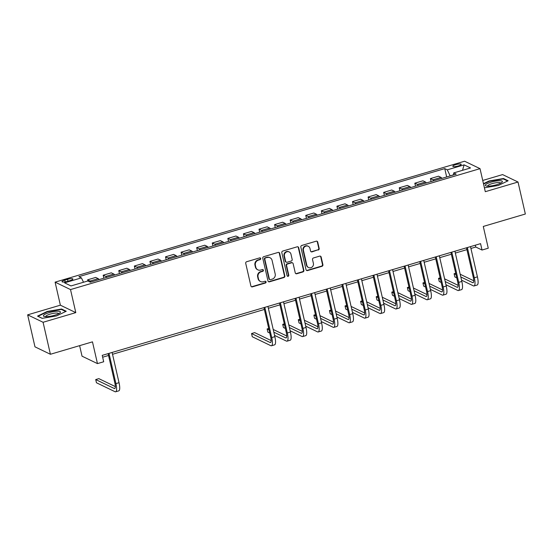 <?xml version="1.0" encoding="UTF-8"?>
<svg xmlns="http://www.w3.org/2000/svg" width="553" height="553" viewBox="0 0 553 553"><rect width="100%" height="100%" fill="white"/><g stroke="black" fill="none" stroke-linecap="round" stroke-linejoin="round"><path stroke-width="0.83" d="M260.712 258.521A0.926 0.871 115.7 0 0 259.654 257.892L246.652 261.728A1.32 1.244 115.7 0 0 245.719 263.346L250.896 285.956A1.32 1.244 115.7 0 0 252.41 286.855L265.412 283.018A0.926 0.871 115.7 0 0 265.613 281.304A0.926 0.871 115.7 0 0 265.005 281.256L263.325 281.754A4.23 3.975 115.7 0 1 258.486 278.892L258.057 277.005A4.23 3.975 115.7 0 1 261.051 271.827L262.737 271.329A0.926 0.871 115.7 0 0 262.938 269.622A0.926 0.871 115.7 0 0 262.329 269.574L260.65 270.071A4.23 3.975 115.7 0 1 255.811 267.21L255.382 265.322A4.23 3.975 115.7 0 1 258.375 260.145L260.055 259.647A0.926 0.871 115.7 0 0 260.712 258.521M257.892 269.864L257.477 269.664A4.23 3.975 115.7 0 1 255.396 267.009L254.961 265.122A4.23 3.975 115.7 0 1 257.961 259.945L259.64 259.447A0.926 0.871 115.7 0 0 260.034 257.864M251.345 286.668A1.32 1.244 115.7 0 0 251.995 286.654L264.991 282.811A0.926 0.871 115.7 0 0 265.385 281.235M260.567 281.546L260.152 281.346A4.23 3.975 115.7 0 1 258.071 278.691L257.643 276.804A4.23 3.975 115.7 0 1 260.636 271.627L262.316 271.129A0.926 0.871 115.7 0 0 262.71 269.546M455.665 164.67A4.306 0.961 -12.9 0 0 452.803 166.273A4.306 0.961 -12.9 0 0 458.333 165.955A4.306 0.961 -12.9 0 0 461.202 164.345A4.306 0.961 -12.9 0 0 455.665 164.67M318.245 250.046A1.32 1.244 115.7 0 0 319.178 248.428L317.726 242.083A1.32 1.244 115.7 0 0 316.219 241.191L301.779 245.456A1.32 1.244 115.7 0 0 300.839 247.073L306.023 269.684A1.32 1.244 115.7 0 0 307.53 270.576L321.97 266.311A1.32 1.244 115.7 0 0 322.904 264.693L321.155 257.034A1.32 1.244 115.7 0 0 319.641 256.136L313.461 257.961A1.32 1.244 115.7 0 0 312.528 259.578L313.392 263.38A3.539 3.318 115.7 0 1 308.588 267.534A3.539 3.318 115.7 0 1 306.846 265.316L303.438 250.426A3.539 3.318 115.7 0 1 308.249 246.279A3.539 3.318 115.7 0 1 309.984 248.497L310.551 250.972A1.32 1.244 115.7 0 0 312.065 251.871L317.83 249.845A1.32 1.244 115.7 0 0 318.763 248.228L317.311 241.882A1.32 1.244 115.7 0 0 316.862 241.177M43.079 322.281L75.796 312.618L60.374 305.18L27.65 314.844L43.079 322.281L50.406 354.273L92.475 341.851L97.459 363.604L103.694 361.766L102.229 355.365L480.564 243.645L482.029 250.039L488.258 248.2L483.281 226.447L525.35 214.018L518.023 182.027L502.594 174.589L482.728 180.458M75.796 312.618L70.521 289.578L480.025 168.651L485.299 191.691L518.023 182.027M279.673 253.322A1.32 1.244 115.7 0 0 278.159 252.424L263.726 256.689A1.32 1.244 115.7 0 0 262.786 258.306L267.97 280.917A1.32 1.244 115.7 0 0 269.477 281.816L283.917 277.551A1.32 1.244 115.7 0 0 284.85 275.933L279.673 253.322L279.258 253.122A1.32 1.244 115.7 0 0 278.809 252.41M282.749 251.069L297.189 246.811A1.32 1.244 115.7 0 1 298.703 247.703L303.88 270.313A1.32 1.244 115.7 0 1 302.94 271.931L296.767 273.756A1.32 1.244 115.7 0 1 295.254 272.864L293.152 263.691A1.32 1.244 115.7 0 0 291.638 262.799L287.539 264.009A1.32 1.244 115.7 0 0 286.606 265.627L288.79 275.173A0.926 0.871 115.7 0 1 287.532 276.258A0.926 0.871 115.7 0 1 287.083 275.677L281.816 252.686A1.32 1.244 115.7 0 1 282.749 251.069M50.406 354.273L34.977 346.842L27.65 314.844M67.369 281.373L70.107 280.565A4.175 0.933 -12.9 0 0 72.885 279.009A4.175 0.933 -12.9 0 0 67.521 279.32L64.784 280.129A4.175 0.933 -12.9 0 0 62.005 281.684A4.175 0.933 -12.9 0 0 67.369 281.373M70.521 289.578L55.1 282.148L464.596 161.22L480.025 168.651M446.672 176.96L444.764 168.617L78.892 276.659L81.415 277.876L64.583 282.846L71.005 285.936L87.837 280.965L90.36 282.182L456.225 174.14L453.709 172.923L453.474 174.955M444.764 168.617L447.287 169.833L464.112 164.863L470.534 167.96L453.709 172.923M79.625 345.646L82.031 356.173L97.459 363.604M60.374 305.18L55.1 282.148M470.921 248.463L475.774 247.025L482.029 250.039M102.651 357.21L108.547 355.468M112.529 354.293L264.369 309.459M268.35 308.277L279.949 304.855M283.931 303.68L295.53 300.251M299.519 299.076L311.111 295.655M315.099 294.473L326.699 291.051M330.68 289.876L342.279 286.447M346.261 285.272L357.86 281.85M361.842 280.668L373.441 277.247M377.429 276.071L389.022 272.643M393.01 271.468L404.609 268.046M408.591 266.864L420.19 263.442M424.172 262.267L435.771 258.839M439.759 257.663L451.352 254.242M455.34 253.06L466.932 249.638M453.495 174.762L450.163 175.93M475.352 245.179L475.774 247.025M81.415 277.876L83.51 282.244M87.872 280.986L87.602 279.825L90.125 281.042A5.385 1.41 73.5 0 1 91.024 281.989M99.125 279.597A5.385 1.41 73.5 0 0 98.227 278.65L95.704 277.433L87.602 279.825M103.867 278.194L103.183 275.221L105.706 276.438A5.385 1.41 73.5 0 1 106.605 277.385M114.713 274.993A5.385 1.41 73.5 0 0 113.807 274.046L111.284 272.829L103.183 275.221M119.448 273.59L118.771 270.624L121.287 271.834A5.385 1.41 73.5 0 1 122.192 272.781M130.294 270.389A5.385 1.41 73.5 0 0 129.395 269.442L126.872 268.226L118.771 270.624M135.029 268.993L134.351 266.021L136.874 267.237A5.385 1.41 73.5 0 1 137.773 268.184M145.874 265.793A5.385 1.41 73.5 0 0 144.976 264.846L142.453 263.629L134.351 266.021M150.61 264.389L149.932 261.417L152.455 262.634A5.385 1.41 73.5 0 1 153.354 263.581M161.455 261.189A5.385 1.41 73.5 0 0 160.557 260.242L158.034 259.025L149.932 261.417M166.197 259.786L165.513 256.82L168.036 258.03A5.385 1.41 73.5 0 1 168.935 258.977M177.043 256.585A5.385 1.41 73.5 0 0 176.137 255.638L173.614 254.421L165.513 256.82M181.778 255.189L181.094 252.216L183.617 253.433A5.385 1.41 73.5 0 1 184.522 254.38M192.624 251.988A5.385 1.41 73.5 0 0 191.718 251.041L189.202 249.825L181.094 252.216M197.359 250.585L196.681 247.613L199.198 248.829A5.385 1.41 73.5 0 1 200.103 249.776M208.204 247.385A5.385 1.41 73.5 0 0 207.306 246.438L204.783 245.221L196.681 247.613M212.94 245.981L212.262 243.016L214.785 244.226A5.385 1.41 73.5 0 1 215.684 245.173M223.785 242.781A5.385 1.41 73.5 0 0 222.887 241.834L220.364 240.617L212.262 243.016M228.52 241.385L227.843 238.412L230.366 239.629A5.385 1.41 73.5 0 1 231.265 240.576M239.366 238.184A5.385 1.41 73.5 0 0 238.467 237.237L235.944 236.02L227.843 238.412M244.108 236.781L243.424 233.808L245.947 235.025A5.385 1.41 73.5 0 1 246.845 235.972M254.954 233.58A5.385 1.41 73.5 0 0 254.048 232.633L251.525 231.417L243.424 233.808M259.689 232.177L259.004 229.205L261.528 230.421A5.385 1.41 73.5 0 1 262.433 231.368M270.535 228.977A5.385 1.41 73.5 0 0 269.629 228.03L267.113 226.813L259.004 229.205M275.27 227.58L274.592 224.608L277.115 225.824A5.385 1.41 73.5 0 1 278.014 226.771M286.115 224.373A5.385 1.41 73.5 0 0 285.217 223.433L282.694 222.216L274.592 224.608M290.85 222.977L290.173 220.004L292.696 221.221A5.385 1.41 73.5 0 1 293.595 222.168M301.696 219.776A5.385 1.41 73.5 0 0 300.797 218.829L298.274 217.612L290.173 220.004M306.438 218.373L305.754 215.4L308.277 216.617A5.385 1.41 73.5 0 1 309.175 217.564M317.277 215.172A5.385 1.41 73.5 0 0 316.378 214.225L313.855 213.009L305.754 215.4M322.019 213.776L321.334 210.804L323.858 212.02A5.385 1.41 73.5 0 1 324.756 212.967M332.865 210.569A5.385 1.41 73.5 0 0 331.959 209.628L329.436 208.412L321.334 210.804M337.6 209.172L336.915 206.2L339.438 207.416A5.385 1.41 73.5 0 1 340.344 208.363M348.445 205.972A5.385 1.41 73.5 0 0 347.547 205.025L345.024 203.808L336.915 206.2M353.18 204.569L352.503 201.596L355.026 202.813A5.385 1.41 73.5 0 1 355.925 203.76M364.026 201.368A5.385 1.41 73.5 0 0 363.127 200.421L360.604 199.204L352.503 201.596M368.761 199.972L368.084 196.999L370.607 198.216A5.385 1.41 73.5 0 1 371.505 199.163M379.607 196.764A5.385 1.41 73.5 0 0 378.708 195.824L376.185 194.608L368.084 196.999M384.349 195.368L383.664 192.396L386.188 193.612A5.385 1.41 73.5 0 1 387.086 194.559M395.188 192.168A5.385 1.41 73.5 0 0 394.289 191.22L391.766 190.004L383.664 192.396M399.93 190.764L399.245 187.792L401.768 189.008A5.385 1.41 73.5 0 1 402.667 189.956M410.775 187.564A5.385 1.41 73.5 0 0 409.87 186.617L407.347 185.4L399.245 187.792M415.51 186.167L414.833 183.195L417.349 184.412A5.385 1.41 73.5 0 1 418.255 185.359M426.356 182.96A5.385 1.41 73.5 0 0 425.457 182.02L422.934 180.803L414.833 183.195M431.091 181.564L430.414 178.591L432.937 179.808A5.385 1.41 73.5 0 1 433.835 180.755M441.937 178.363A5.385 1.41 73.5 0 0 441.038 177.416L438.515 176.2L430.414 178.591M450.128 175.757L447.287 169.833M464.112 164.863L462.529 170.317M56.524 315.922L66.236 311.249L61.583 309.009L47.233 311.443L37.528 316.116L42.173 318.355L56.524 315.922M484.407 187.806L498.44 185.428L508.145 180.755L503.5 178.515L489.149 180.949L483.467 183.679M47.323 311.823L47.233 311.443M61.722 309.597L61.583 309.009M503.631 179.096L503.5 178.515M489.232 181.329L489.149 180.949M268.419 281.629A1.32 1.244 115.7 0 0 269.062 281.615L283.502 277.35A1.32 1.244 115.7 0 0 284.436 275.733L279.258 253.122M265.475 258.051A0.926 0.871 115.7 0 0 264.818 259.184L269.366 279.03A0.926 0.871 115.7 0 0 270.424 279.659L272.194 279.134A4.23 3.975 115.7 0 0 275.194 273.956L272.083 260.394A4.23 3.975 115.7 0 0 267.244 257.525L265.053 257.85A0.926 0.871 115.7 0 0 264.403 258.984L264.818 259.184M269.816 279.611L269.401 279.41A0.926 0.871 115.7 0 1 268.945 278.83L264.403 258.984M270.002 257.739L269.588 257.539A4.23 3.975 115.7 0 0 266.829 257.325L267.244 257.525M265.053 257.85L266.829 257.325M295.703 273.569A1.32 1.244 115.7 0 0 296.346 273.555L302.526 271.73A1.32 1.244 115.7 0 0 303.466 270.113L298.281 247.502A1.32 1.244 115.7 0 0 297.832 246.797M292.502 262.862L292.088 262.661A1.32 1.244 115.7 0 0 291.224 262.592L287.125 263.809A1.32 1.244 115.7 0 0 286.191 265.426L288.376 274.972L288.79 275.173M287.339 276.127A0.926 0.871 115.7 0 0 288.376 274.972M290.975 254.173A3.539 3.318 115.7 0 0 285.631 252.5A3.539 3.318 115.7 0 0 284.429 256.108L285.631 261.355A1.32 1.244 115.7 0 0 287.138 262.246L291.237 261.037A1.32 1.244 115.7 0 0 292.178 259.419L290.975 254.173M289.233 251.954L288.818 251.753A3.539 3.318 115.7 0 0 284.007 255.908L284.429 256.108M286.281 262.184L285.86 261.984A1.32 1.244 115.7 0 1 285.21 261.154L284.007 255.908M311.007 251.684A1.32 1.244 115.7 0 0 311.65 251.67L317.83 249.845M308.249 246.279L307.834 246.071A3.539 3.318 115.7 0 0 303.023 250.226L303.438 250.426M308.588 267.534L308.173 267.334A3.539 3.318 115.7 0 1 306.431 265.115L303.023 250.226M306.473 270.389A1.32 1.244 115.7 0 0 307.115 270.376L321.556 266.111A1.32 1.244 115.7 0 0 322.489 264.493L320.733 256.834A1.32 1.244 115.7 0 0 320.284 256.122M115.335 386.595L98.835 378.639L95.717 379.558L96.457 382.759L114.983 391.69A10.099 2.641 -106.5 0 0 115.646 391.78A10.099 2.641 -106.5 0 0 115.916 383.602L108.989 353.367M115.646 391.78L118.764 390.86A10.099 2.641 -106.5 0 0 119.033 382.683L112.107 352.448M108.118 353.623L114.872 383.098A6.733 1.763 73.5 0 1 114.692 388.552A6.733 1.763 73.5 0 1 114.25 388.489L95.717 379.558M57.602 311.215A8.751 1.949 -12.9 0 0 46.756 313.475A8.751 1.949 -12.9 0 0 44.275 316.489A8.751 1.949 -12.9 0 0 46.279 316.669A8.751 1.949 -12.9 0 0 59.945 312.894A8.751 1.949 -12.9 0 0 57.602 311.215M58.673 313.703A6.629 1.479 -12.9 0 0 58.666 313.627A6.629 1.479 -12.9 0 0 56.496 313.046A6.629 1.479 -12.9 0 0 49.397 314.353A6.629 1.479 -12.9 0 0 45.747 316.586A6.629 1.479 -12.9 0 0 45.775 316.662M42.27 318.341L38.033 316.295L47.44 311.768L61.342 309.41L65.696 311.512M496.559 184.75A8.751 1.949 -12.9 0 0 501.861 182.4A8.751 1.949 -12.9 0 0 499.995 180.72A8.751 1.949 -12.9 0 0 491.14 182.137A8.751 1.949 -12.9 0 0 486.184 185.988A8.751 1.949 -12.9 0 0 496.559 184.75M500.589 183.209A6.629 1.479 -12.9 0 0 500.576 183.133A6.629 1.479 -12.9 0 0 492.066 183.624A6.629 1.479 -12.9 0 0 487.656 186.091A6.629 1.479 -12.9 0 0 487.684 186.167M483.55 184.066L489.35 181.273L503.258 178.916L507.606 181.011M271.157 340.579L254.656 332.623L251.546 333.549L252.279 336.742L270.811 345.68A10.099 2.641 -106.5 0 0 271.468 345.763A10.099 2.641 -106.5 0 0 271.737 337.586L264.811 307.357M271.468 345.763L274.585 344.844A10.099 2.641 -106.5 0 0 274.855 336.666L267.929 306.431M263.947 307.613L270.694 337.081A6.733 1.763 73.5 0 1 270.514 342.535A6.733 1.763 73.5 0 1 270.078 342.48L251.546 333.549M274.558 335.374L286.392 341.077A10.099 2.641 -106.5 0 0 287.055 341.166A10.099 2.641 -106.5 0 0 287.318 332.982L280.392 302.754M287.055 341.166L290.166 340.247A10.099 2.641 -106.5 0 0 290.436 332.063L283.509 301.834M279.528 303.009L286.274 332.484A6.733 1.763 73.5 0 1 286.101 337.938A6.733 1.763 73.5 0 1 285.659 337.876L273.825 332.173M286.737 335.975L273.203 329.45M268.723 328.475L267.127 328.945L267.859 332.146L269.774 333.065M269.041 329.871L267.127 328.945M290.138 330.77L301.973 336.473A10.099 2.641 -106.5 0 0 302.636 336.563A10.099 2.641 -106.5 0 0 302.899 328.385L295.979 298.15M302.636 336.563L305.754 335.643A10.099 2.641 -106.5 0 0 306.016 327.466L299.09 297.231M295.108 298.406L301.862 327.881A6.733 1.763 73.5 0 1 301.682 333.335A6.733 1.763 73.5 0 1 301.24 333.272L289.406 327.57M302.325 331.371L288.784 324.846M284.304 323.871L282.707 324.341L283.44 327.542L285.355 328.468M284.622 325.268L282.707 324.341M305.719 326.173L317.553 331.876A10.099 2.641 -106.5 0 0 318.217 331.959A10.099 2.641 -106.5 0 0 318.487 323.781L311.56 293.546M318.217 331.959L321.334 331.04A10.099 2.641 -106.5 0 0 321.597 322.862L314.678 292.627M310.689 293.809L317.443 323.277A6.733 1.763 73.5 0 1 317.263 328.731A6.733 1.763 73.5 0 1 316.821 328.676L304.986 322.973M317.906 326.775L304.364 320.249M299.885 319.268L298.288 319.745L299.021 322.938L300.936 323.864M300.203 320.664L298.288 319.745M321.307 321.57L333.134 327.272A10.099 2.641 -106.5 0 0 333.798 327.362A10.099 2.641 -106.5 0 0 334.067 319.178L327.141 288.949M333.798 327.362L336.915 326.443A10.099 2.641 -106.5 0 0 337.185 318.258L330.259 288.03M326.27 289.205L333.024 318.68A6.733 1.763 73.5 0 1 332.844 324.134A6.733 1.763 73.5 0 1 332.401 324.072L320.574 318.369M333.487 322.171L319.945 315.645M315.466 314.671L313.869 315.141L314.602 318.341L316.523 319.261M315.791 316.067L313.869 315.141M336.888 316.966L348.722 322.669A10.099 2.641 -106.5 0 0 349.378 322.758A10.099 2.641 -106.5 0 0 349.648 314.581L342.722 284.346M349.378 322.758L352.496 321.839A10.099 2.641 -106.5 0 0 352.766 313.662L345.839 283.426M341.858 284.601L348.604 314.076A6.733 1.763 73.5 0 1 348.425 319.53A6.733 1.763 73.5 0 1 347.989 319.468L336.155 313.765M349.067 317.567L335.526 311.042M331.053 310.067L329.457 310.537L330.189 313.738L332.104 314.664M331.371 311.463L329.457 310.537M352.468 312.362L364.303 318.072A10.099 2.641 -106.5 0 0 364.966 318.155A10.099 2.641 -106.5 0 0 365.229 309.977L358.303 279.742M364.966 318.155L368.077 317.235A10.099 2.641 -106.5 0 0 368.346 309.058L361.42 278.823M357.438 280.005L364.185 309.473A6.733 1.763 73.5 0 1 364.012 314.927A6.733 1.763 73.5 0 1 363.57 314.871L351.736 309.168M364.648 312.97L351.114 306.445M346.634 305.463L345.037 305.94L345.77 309.134L347.685 310.06M346.952 306.86L345.037 305.94M368.049 307.765L379.883 313.468A10.099 2.641 -106.5 0 0 380.547 313.558A10.099 2.641 -106.5 0 0 380.81 305.374L373.89 275.145M380.547 313.558L383.664 312.639A10.099 2.641 -106.5 0 0 383.927 304.454L377.008 274.226M373.019 275.401L379.773 304.876A6.733 1.763 73.5 0 1 379.593 310.33A6.733 1.763 73.5 0 1 379.151 310.268L367.316 304.565M380.236 308.367L366.694 301.841M362.215 300.867L360.618 301.337L361.351 304.537L363.266 305.456M362.533 302.263L360.618 301.337M383.63 303.162L395.464 308.864A10.099 2.641 -106.5 0 0 396.128 308.954A10.099 2.641 -106.5 0 0 396.397 300.777L389.471 270.541M396.128 308.954L399.245 308.035A10.099 2.641 -106.5 0 0 399.508 299.857L392.589 269.622M388.6 270.797L395.354 300.272A6.733 1.763 73.5 0 1 395.174 305.726A6.733 1.763 73.5 0 1 394.731 305.664L382.897 299.961M395.817 303.763L382.275 297.238M377.796 296.263L376.199 296.733L376.932 299.933L378.853 300.86M378.114 297.659L376.199 296.733M399.218 298.558L411.045 304.268A10.099 2.641 -106.5 0 0 411.709 304.35A10.099 2.641 -106.5 0 0 411.978 296.173L405.052 265.938M411.709 304.35L414.826 303.431A10.099 2.641 -106.5 0 0 415.096 295.254L408.169 265.018M404.181 266.2L410.934 295.668A6.733 1.763 73.5 0 1 410.755 301.122A6.733 1.763 73.5 0 1 410.312 301.067L398.485 295.364M411.397 299.166L397.856 292.641M393.377 291.659L391.78 292.136L392.512 295.33L394.434 296.256M393.701 293.055L391.78 292.136M414.798 293.961L426.633 299.664A10.099 2.641 -106.5 0 0 427.289 299.754A10.099 2.641 -106.5 0 0 427.559 291.569L420.633 261.341M427.289 299.754L430.407 298.834A10.099 2.641 -106.5 0 0 430.676 290.65L423.75 260.422M419.768 261.597L426.515 291.072A6.733 1.763 73.5 0 1 426.342 296.526A6.733 1.763 73.5 0 1 425.9 296.463L414.066 290.76M426.978 294.562L413.444 288.037M408.964 287.062L407.367 287.532L408.1 290.733L410.015 291.652M409.282 288.459L407.367 287.532M430.379 289.357L442.213 295.06A10.099 2.641 -106.5 0 0 442.877 295.15A10.099 2.641 -106.5 0 0 443.14 286.972L436.22 256.737M442.877 295.15L445.995 294.231A10.099 2.641 -106.5 0 0 446.257 286.053L439.331 255.818M435.349 256.993L442.096 286.468A6.733 1.763 73.5 0 1 441.923 291.922A6.733 1.763 73.5 0 1 441.481 291.86L429.646 286.157M442.559 289.959L429.024 283.433M424.545 282.459L422.948 282.929L423.681 286.129L425.596 287.055M424.863 283.855L422.948 282.929M445.96 284.754L457.794 290.463A10.099 2.641 -106.5 0 0 458.458 290.546A10.099 2.641 -106.5 0 0 458.72 282.369L451.801 252.133M458.458 290.546L461.575 289.627A10.099 2.641 -106.5 0 0 461.838 281.449L454.919 251.214M450.93 252.396L457.684 281.864A6.733 1.763 73.5 0 1 457.504 287.318A6.733 1.763 73.5 0 1 457.061 287.263L445.227 281.56M458.147 285.362L444.605 278.836M440.126 277.855L438.529 278.332L439.262 281.525L441.176 282.452M440.444 279.251L438.529 278.332M461.541 280.157L473.375 285.86A10.099 2.641 -106.5 0 0 474.039 285.949A10.099 2.641 -106.5 0 0 474.308 277.765L467.382 247.537M474.039 285.949L477.156 285.03A10.099 2.641 -106.5 0 0 477.419 276.846L470.499 246.617M466.511 247.792L473.264 277.267A6.733 1.763 73.5 0 1 473.085 282.721A6.733 1.763 73.5 0 1 472.642 282.659L460.808 276.956M473.727 280.758L460.186 274.233M455.707 273.258L454.11 273.728L454.843 276.929L456.764 277.848M456.031 274.654L454.11 273.728M98.227 278.65L90.125 281.042M113.807 274.046L105.706 276.438M129.395 269.442L121.287 271.834M144.976 264.846L136.874 267.237M160.557 260.242L152.455 262.634M176.137 255.638L168.036 258.03M191.718 251.041L183.617 253.433M207.306 246.438L199.198 248.829M222.887 241.834L214.785 244.226M238.467 237.237L230.366 239.629M254.048 232.633L245.947 235.025M269.629 228.03L261.528 230.421M285.217 223.433L277.115 225.824M300.797 218.829L292.696 221.221M316.378 214.225L308.277 216.617M331.959 209.628L323.858 212.02M347.547 205.025L339.438 207.416M363.127 200.421L355.026 202.813M378.708 195.824L370.607 198.216M394.289 191.22L386.188 193.612M409.87 186.617L401.768 189.008M425.457 182.02L417.349 184.412M441.038 177.416L432.937 179.808M65.185 281.871L64.784 280.129M67.957 281.201L67.521 279.32M257.961 259.945L258.375 260.145M254.961 265.122L255.382 265.322M255.396 267.009L255.811 267.21M262.316 271.129L262.737 271.329M260.636 271.627L261.051 271.827M257.643 276.804L258.057 277.005M258.071 278.691L258.486 278.892M264.991 282.811L265.412 283.018M251.995 286.654L252.41 286.855M259.64 259.447L260.055 259.647M284.436 275.733L284.85 275.933M283.502 277.35L283.917 277.551M269.062 281.615L269.477 281.816M268.945 278.83L269.366 279.03M298.281 247.502L298.703 247.703M303.466 270.113L303.88 270.313M302.526 271.73L302.94 271.931M296.346 273.555L296.767 273.756M291.224 262.592L291.638 262.799M287.125 263.809L287.539 264.009M286.191 265.426L286.606 265.627M285.21 261.154L285.631 261.355M311.65 251.67L312.065 251.871M306.431 265.115L306.846 265.316M320.733 256.834L321.155 257.034M322.489 264.493L322.904 264.693M321.556 266.111L321.97 266.311M307.115 270.376L307.53 270.576M317.311 241.882L317.726 242.083M318.763 248.228L319.178 248.428M115.916 383.602L119.033 382.683M114.25 388.489L115.031 388.261M271.737 337.586L274.855 336.666M270.078 342.48L270.852 342.245M287.318 332.982L290.436 332.063M285.659 337.876L286.44 337.648M302.899 328.385L306.016 327.466M301.24 333.272L302.021 333.044M318.487 323.781L321.597 322.862M316.821 328.676L317.602 328.441M334.067 319.178L337.185 318.258M332.401 324.072L333.183 323.844M349.648 314.581L352.766 313.662M347.989 319.468L348.763 319.24M365.229 309.977L368.346 309.058M363.57 314.871L364.351 314.636M380.81 305.374L383.927 304.454M379.151 310.268L379.932 310.039M396.397 300.777L399.508 299.857M394.731 305.664L395.513 305.436M411.978 296.173L415.096 295.254M410.312 301.067L411.093 300.832M427.559 291.569L430.676 290.65M425.9 296.463L426.681 296.235M443.14 286.972L446.257 286.053M441.481 291.86L442.262 291.631M458.72 282.369L461.838 281.449M457.061 287.263L457.843 287.028M474.308 277.765L477.419 276.846M472.642 282.659L473.423 282.431"/></g></svg>
